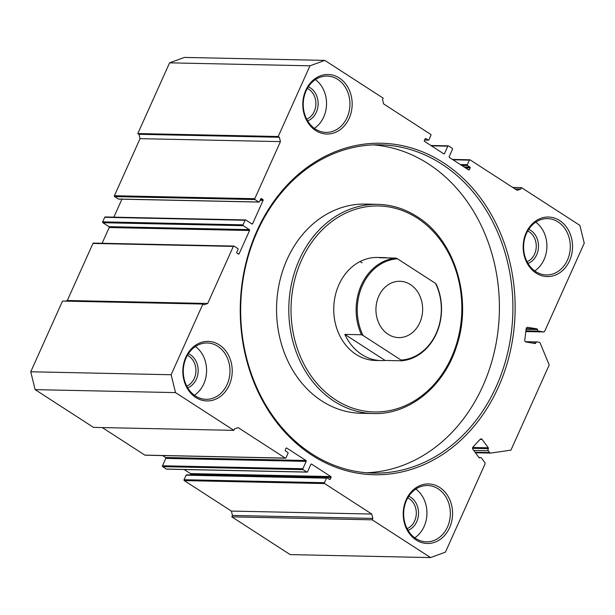 <?xml version="1.0" encoding="UTF-8"?>
<svg xmlns="http://www.w3.org/2000/svg" width="615" height="615" viewBox="0 0 615 615"><rect width="100%" height="100%" fill="white"/><g stroke="black" fill="none" stroke-linecap="round" stroke-linejoin="round"><path stroke-width="0.92" d="M430.569 557.582L290.188 554.615L231.817 516.854L372.198 519.821L430.569 557.582L445.414 552.155L484.904 464.279A1.607 1.338 91.2 0 0 484.735 462.449L481.507 458.075A1.607 1.338 91.2 0 0 479.777 457.806A0.646 0.53 -88.8 0 1 479.085 457.706L472.889 449.296A1.607 1.338 -88.8 0 1 473.004 447.028L480.207 439.287A1.607 1.338 -88.8 0 1 482.091 439.41L488.287 447.812A0.646 0.53 -88.8 0 1 488.295 448.658A1.607 1.338 91.2 0 0 488.31 450.764L489.632 452.555A1.607 1.338 91.2 0 0 490.778 453.078L510.927 450.142L549.21 364.956L540.185 343.147A1.607 1.338 91.2 0 0 539.186 342.286L537.218 341.948A1.607 1.338 91.2 0 0 535.742 343.085A0.646 0.53 -88.8 0 1 535.15 343.547L525.894 341.955A1.607 1.338 -88.8 0 1 524.772 340.133L526.202 328.656A1.607 1.338 -88.8 0 1 527.716 327.295L527.393 327.288M526.202 328.656L536.98 328.887A0.646 0.53 -88.8 0 1 537.433 329.517A1.607 1.338 91.2 0 0 538.563 331.108L525.933 330.847M311.974 455.215A165.789 137.445 -88.8 0 1 256.962 230.894A165.789 137.445 -88.8 0 1 443.407 162.752A165.789 137.445 -88.8 0 1 498.419 387.081A165.789 137.445 -88.8 0 1 311.974 455.215M441.87 164.151A164.182 136.107 91.2 0 0 380.262 144.825A164.182 136.107 91.2 0 0 245.308 267.71A164.182 136.107 91.2 0 0 311.713 453.778A164.182 136.107 91.2 0 0 373.32 473.104A164.182 136.107 91.2 0 0 508.267 350.219A164.182 136.107 91.2 0 0 441.87 164.151M395.929 258.077L379.286 257.723A51.506 42.704 -88.8 0 1 383.276 257.585L377.518 257.462A51.506 42.704 91.2 0 0 335.183 296.015A51.506 42.704 91.2 0 0 356.016 354.386A51.506 42.704 91.2 0 0 375.342 360.452L381.1 360.575A51.506 42.704 -88.8 0 1 344.831 334.391L361.474 334.745A51.506 42.704 -88.8 0 1 361.328 285.168A51.506 42.704 -88.8 0 1 395.929 258.077L397.498 258.807A50.699 42.035 91.2 0 0 363.042 335.475L401.08 360.075A50.699 42.035 91.2 0 0 436.212 333.322A50.699 42.035 91.2 0 0 435.535 283.407L436.196 284.122A51.506 42.704 -88.8 0 1 436.343 333.691A51.506 42.704 -88.8 0 1 401.741 360.79L385.098 360.436A51.506 42.704 -88.8 0 1 381.1 360.575M360.059 261.552A51.506 42.704 -88.8 0 1 362.112 262.789M321.822 400.965A104.627 86.738 91.2 0 0 361.082 413.28L373.32 413.541A104.627 86.738 -88.8 0 1 334.06 401.218A104.627 86.738 -88.8 0 1 291.748 282.646A104.627 86.738 -88.8 0 1 377.741 204.341L365.502 204.08A104.627 86.738 91.2 0 0 279.51 282.393A104.627 86.738 91.2 0 0 321.822 400.965M366.571 472.766A164.182 136.107 91.2 0 0 495.605 345.984A164.182 136.107 91.2 0 0 428.371 163.867A164.182 136.107 91.2 0 0 373.505 144.886M195.731 397.428A29.774 24.685 -88.8 0 1 185.845 357.138A29.774 24.685 -88.8 0 1 219.34 344.9A29.774 24.685 -88.8 0 1 229.218 385.19A29.774 24.685 -88.8 0 1 195.731 397.428M217.795 346.307A28.167 23.355 91.2 0 0 207.224 342.986A28.167 23.355 91.2 0 0 184.077 364.072A28.167 23.355 91.2 0 0 195.47 395.991A28.167 23.355 91.2 0 0 206.04 399.312A28.167 23.355 91.2 0 0 229.187 378.225A28.167 23.355 91.2 0 0 217.795 346.307M536.042 273.068A29.774 24.685 -88.8 0 1 526.163 232.778A29.774 24.685 -88.8 0 1 559.65 220.539A29.774 24.685 -88.8 0 1 569.536 260.829A29.774 24.685 -88.8 0 1 536.042 273.068M558.113 221.938A28.167 23.355 91.2 0 0 547.542 218.625A28.167 23.355 91.2 0 0 524.387 239.704A28.167 23.355 91.2 0 0 535.78 271.63A28.167 23.355 91.2 0 0 546.351 274.943A28.167 23.355 91.2 0 0 569.505 253.864A28.167 23.355 91.2 0 0 558.113 221.938M188.421 353.694A18.027 14.945 -88.8 0 1 190.381 354.755A18.027 14.945 -88.8 0 1 198.115 372.267A18.027 14.945 -88.8 0 1 187.698 387.811M186.752 386.12A16.421 13.615 91.2 0 0 195.901 371.883A16.421 13.615 91.2 0 0 188.843 356.154A16.421 13.615 91.2 0 0 187.406 355.347M528.731 229.334A18.027 14.945 -88.8 0 1 530.699 230.387A18.027 14.945 -88.8 0 1 538.425 247.907A18.027 14.945 -88.8 0 1 528.008 263.451M527.07 261.752A16.421 13.615 91.2 0 0 536.219 247.514A16.421 13.615 91.2 0 0 529.161 231.786A16.421 13.615 91.2 0 0 527.716 230.986M416.094 539.97A29.774 24.685 -88.8 0 1 406.207 499.68A29.774 24.685 -88.8 0 1 439.702 487.441A29.774 24.685 -88.8 0 1 449.58 527.732A29.774 24.685 -88.8 0 1 416.094 539.97M438.164 488.84A28.167 23.355 91.2 0 0 427.594 485.527A28.167 23.355 91.2 0 0 404.439 506.606A28.167 23.355 91.2 0 0 415.832 538.532A28.167 23.355 91.2 0 0 426.403 541.846A28.167 23.355 91.2 0 0 449.55 520.767A28.167 23.355 91.2 0 0 438.164 488.84M408.783 496.236A18.027 14.945 -88.8 0 1 410.743 497.289A18.027 14.945 -88.8 0 1 418.477 514.809A18.027 14.945 -88.8 0 1 408.06 530.353M407.115 528.662A16.421 13.615 91.2 0 0 416.263 514.424A16.421 13.615 91.2 0 0 409.206 498.696A16.421 13.615 91.2 0 0 407.768 497.889M308.369 86.792A18.027 14.945 -88.8 0 1 310.337 87.845A18.027 14.945 -88.8 0 1 318.063 105.365A18.027 14.945 -88.8 0 1 307.646 120.909M306.708 119.218A16.421 13.615 91.2 0 0 315.849 104.973A16.421 13.615 91.2 0 0 308.799 89.244A16.421 13.615 91.2 0 0 307.354 88.445M315.68 130.526A29.774 24.685 -88.8 0 1 305.801 90.236A29.774 24.685 -88.8 0 1 339.288 77.997A29.774 24.685 -88.8 0 1 349.166 118.288A29.774 24.685 -88.8 0 1 315.68 130.526M337.75 79.397A28.167 23.355 91.2 0 0 327.18 76.083A28.167 23.355 91.2 0 0 304.025 97.162A28.167 23.355 91.2 0 0 315.418 129.089A28.167 23.355 91.2 0 0 325.988 132.402A28.167 23.355 91.2 0 0 349.143 111.323A28.167 23.355 91.2 0 0 337.75 79.397M536.98 328.887L527.716 327.295M543.383 331.939A1.607 1.338 91.2 0 0 543.552 331.954L525.84 331.577L543.383 331.939L538.563 331.108M543.552 331.954A1.607 1.338 91.2 0 0 544.759 331.101L584.25 243.225L579.868 225.367L521.497 187.613L520.859 189.028L517.238 190.358L470.121 159.877A0.646 0.53 91.2 0 0 469.391 160.138L452.994 159.792M460.327 164.536L467.354 164.682L469.391 160.138M467.354 164.682A0.646 0.53 91.2 0 0 467.569 165.55L461.711 165.427M464.056 166.949L469.914 167.072L467.569 165.55M469.914 167.072A0.646 0.53 -88.8 0 1 470.121 167.941L465.44 167.841M468.184 169.617L469.36 169.648L470.121 167.941M469.36 169.648A0.646 0.53 -88.8 0 1 468.638 169.909L449.411 157.478A0.646 0.53 -88.8 0 1 449.196 156.602L452.517 149.222A0.646 0.53 91.2 0 0 452.302 148.353L448.55 145.924A0.646 0.53 91.2 0 0 447.828 146.186L431.43 145.84M443.338 153.55L444.507 153.573L447.828 146.186M444.507 153.573A0.646 0.53 -88.8 0 1 443.784 153.835L424.565 141.404A0.646 0.53 -88.8 0 1 424.35 140.528L425.111 138.829A0.646 0.53 -88.8 0 1 425.841 138.56L425.349 138.552M424.588 140.005L428.186 140.082L425.841 138.56M428.186 140.082A0.646 0.53 91.2 0 0 428.909 139.813L430.946 135.269A0.646 0.53 91.2 0 0 430.738 134.401L383.614 103.92L382.545 99.561L383.183 98.146L324.812 60.385L309.968 65.813L278.195 136.515L279.364 137.268L280.432 141.627L140.051 138.659L138.982 134.301L137.814 133.547L278.195 136.515M118.856 199.037A0.646 0.53 -88.8 0 1 118.372 199.029L114.621 196.6A0.646 0.53 -88.8 0 1 114.405 195.731L254.787 198.699L280.432 141.627M254.787 198.699A0.646 0.53 91.2 0 0 255.002 199.568L114.621 196.6M118.372 199.029L258.746 201.997L255.002 199.568M258.746 201.997A0.646 0.53 91.2 0 0 259.476 201.735L260.752 198.891A0.646 0.53 -88.8 0 1 261.475 198.63L260.991 198.614M260.483 199.491L262.882 199.537L261.475 198.63M262.882 199.537A0.646 0.53 -88.8 0 1 263.097 200.405L260.099 200.344M251.458 223.668L252.627 223.691L263.097 200.405M252.627 223.691A0.646 0.53 -88.8 0 1 251.904 223.96L245.808 220.016A0.646 0.53 91.2 0 0 245.085 220.278L104.704 217.31A0.646 0.53 -88.8 0 1 105.188 216.972L245.57 219.939M102.113 243.279L109.186 227.535A0.646 0.53 91.2 0 0 108.97 226.666L102.882 222.722A0.646 0.53 -88.8 0 1 102.667 221.854L243.048 224.821L245.085 220.278M243.048 224.821A0.646 0.53 91.2 0 0 243.256 225.69L102.882 222.722M108.97 226.666L249.352 229.633L243.256 225.69M249.352 229.633A0.646 0.53 -88.8 0 1 249.567 230.51L109.186 227.535M237.928 253.764L239.104 253.787L249.567 230.51M239.104 253.787A0.646 0.53 -88.8 0 1 238.382 254.057L236.975 253.142A0.646 0.53 -88.8 0 1 236.76 252.273L238.036 249.436A0.646 0.53 91.2 0 0 237.821 248.56L234.069 246.138A0.646 0.53 91.2 0 0 233.346 246.4L92.965 243.432A0.646 0.53 -88.8 0 1 93.449 243.094L233.831 246.061M65.597 301.135L67.319 300.504L207.701 303.472L233.346 246.4M207.701 303.472L204.08 304.794L202.904 304.041L171.131 374.743L175.513 392.601L233.885 430.354L234.523 428.939L238.143 427.617L285.26 458.09A0.646 0.53 91.2 0 0 285.983 457.829L288.028 453.286A0.646 0.53 91.2 0 0 287.812 452.417L285.468 450.895A0.646 0.53 -88.8 0 1 285.252 450.026L286.021 448.32A0.646 0.53 -88.8 0 1 286.744 448.058L286.259 448.051M166.934 469.084A0.646 0.53 -88.8 0 1 166.45 469.076L162.698 466.647A0.646 0.53 -88.8 0 1 162.483 465.778L165.804 458.398A0.646 0.53 91.2 0 0 165.589 457.522L305.97 460.497L286.744 448.058M305.97 460.497A0.646 0.53 -88.8 0 1 306.185 461.365L165.804 458.398M162.483 465.778L302.864 468.745L306.185 461.365M302.864 468.745A0.646 0.53 91.2 0 0 303.08 469.622L162.698 466.647M166.45 469.076L306.831 472.043L303.08 469.622M306.831 472.043A0.646 0.53 91.2 0 0 307.554 471.782L310.867 464.394A0.646 0.53 -88.8 0 1 311.597 464.133L311.105 464.125M190.442 474.926L190.65 474.473A0.646 0.53 91.2 0 0 190.435 473.596L330.816 476.563L311.597 464.133M330.816 476.563A0.646 0.53 -88.8 0 1 331.031 477.44L190.65 474.473M329.094 479.116L330.263 479.139L331.031 477.44M330.263 479.139A0.646 0.53 -88.8 0 1 329.54 479.408L327.195 477.893A0.646 0.53 91.2 0 0 326.473 478.155L186.091 475.187A0.646 0.53 -88.8 0 1 186.576 474.849L326.957 477.817M231.817 516.854L232.455 515.439L231.386 511.08L184.262 480.599A0.646 0.53 -88.8 0 1 184.054 479.731L324.428 482.698L326.473 478.155M324.428 482.698A0.646 0.53 91.2 0 0 324.643 483.567L184.262 480.599M231.386 511.08L371.768 514.048L324.643 483.567M371.768 514.048L372.836 518.407L232.455 515.439M372.198 519.821L372.836 518.407M184.054 479.731L186.091 475.187M190.435 473.596L184.131 469.522M165.589 457.522L162.568 455.569M145.371 455.138A0.646 0.53 -88.8 0 1 144.879 455.123L102.29 427.571M175.513 392.601L35.132 389.633L93.503 427.387L233.885 430.354M35.132 389.633L30.75 371.775L171.131 374.743M202.904 304.041L62.522 301.073L30.75 371.775M67.319 300.504L92.965 243.432M102.667 221.854L104.704 217.31M113.852 217.157L121.931 199.175M114.405 195.731L140.051 138.659M309.968 65.813L169.586 62.845L137.814 133.547M169.586 62.845L184.431 57.418L324.812 60.385M512.71 187.429L521.497 187.613M534.735 270.907A28.167 23.355 91.2 0 0 535.765 222.161M194.417 395.268A28.167 23.355 91.2 0 0 195.447 346.529M414.779 537.81A28.167 23.355 91.2 0 0 415.809 489.071M314.373 128.366A28.167 23.355 91.2 0 0 315.403 79.627M138.982 134.301L279.364 137.268M515.001 188.905L520.859 189.028M410.451 284.599A28.167 23.355 91.2 0 0 399.881 281.278A28.167 23.355 91.2 0 0 376.726 302.365A28.167 23.355 91.2 0 0 388.119 334.283A28.167 23.355 91.2 0 0 398.689 337.604A28.167 23.355 91.2 0 0 421.844 316.517A28.167 23.355 91.2 0 0 410.451 284.599M397.498 258.807L435.535 283.407M383.276 257.585A51.506 42.704 -88.8 0 1 387.266 257.893M361.474 334.745L363.042 335.475M401.08 360.075L401.741 360.79M344.831 334.391L385.098 360.436M479.17 457.798L479.777 457.806M537.433 329.517L526.125 329.279M482.091 439.41L480.13 439.371M335.598 399.819A103.013 85.4 91.2 0 0 451.448 357.484A103.013 85.4 91.2 0 0 417.262 218.094A103.013 85.4 91.2 0 0 301.411 260.437A103.013 85.4 91.2 0 0 335.598 399.819M144.879 455.123L285.26 458.09M472.704 447.482L488.287 447.812M488.31 450.764L473.742 450.457M475.057 452.248L489.632 452.555M488.295 448.658L472.558 448.327M532.037 343.009L535.742 343.085M373.32 413.541C409.129 414.879 443.999 386.62 456.553 346.36C472.881 299.021 455.054 239.981 417.239 216.726C404.924 208.823 391.763 204.695 377.741 204.341M118.61 199.106L258.992 202.074M424.558 140.074L428.424 140.151M448.312 145.847L430.869 145.478M469.875 159.8L452.432 159.431M307.07 472.12L166.688 469.153M285.506 458.167L145.125 455.2M478.939 457.506L480.538 457.537M490.593 453.086L475.441 452.771M525.325 341.679L537.049 341.932"/></g></svg>
